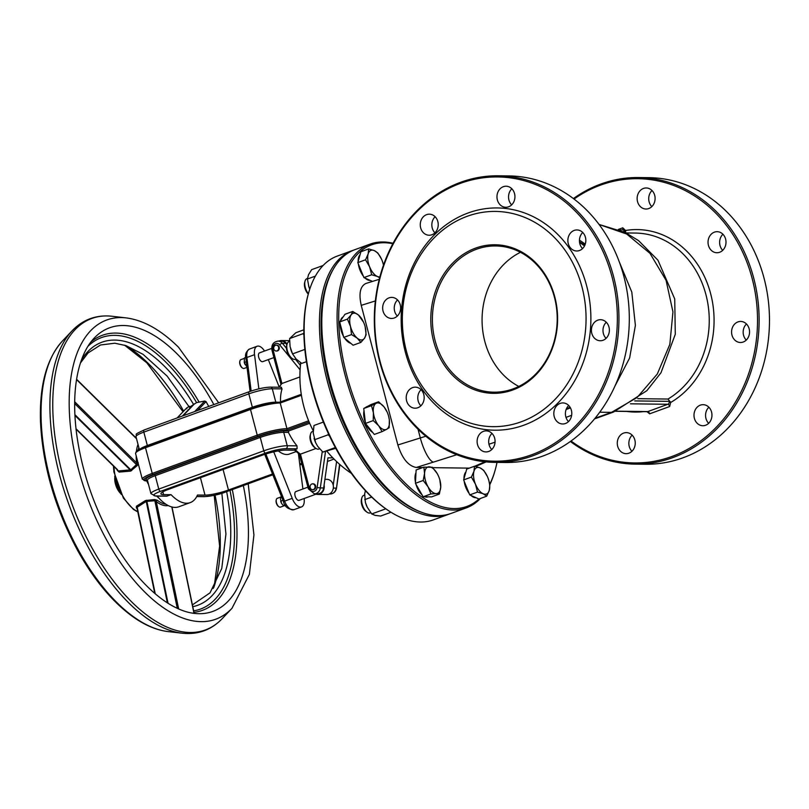 <?xml version="1.0" encoding="UTF-8"?>
<svg xmlns="http://www.w3.org/2000/svg" width="809" height="809" viewBox="0 0 809 809"><rect width="100%" height="100%" fill="white"/><g stroke="black" fill="none" stroke-linecap="round" stroke-linejoin="round"><path stroke-width="1.21" d="M146.277 480.91A1.173 1.001 -89.3 0 0 146.925 480.93A21.054 3.367 -14.7 0 1 153.134 474.539A1.173 0.576 70 0 1 152.234 473.417L145.489 447.721L250.497 409.475A22.227 3.56 -14.7 0 1 280.207 403.013L286.952 428.699A22.227 3.56 165.3 0 0 257.232 435.161L152.234 473.417A22.227 3.56 165.3 0 0 142.313 479.191L135.568 453.505A22.227 3.56 -14.7 0 1 145.489 447.721A1.173 0.576 -110 0 1 145.701 446.629A1.173 0.576 -110 0 1 145.802 446.608L250.608 408.434M135.568 453.505C136.943 449.844 135.376 451.21 145.701 446.629L250.699 408.383A1.173 0.576 -110 0 0 250.497 409.475L257.232 435.161A1.173 0.576 70 0 0 258.132 436.294A21.054 3.367 -14.7 0 1 286.871 430.186L286.952 428.699L308.623 420.801M167.271 496.089L156.086 495.947A2.336 1.992 -89.3 0 1 155.47 496.048L166.583 496.19L171.093 494.693A40.946 20.296 70 0 0 190.236 502.611L178.789 506.788A40.946 20.296 -110 0 1 157.189 496.079M190.236 502.611A40.946 20.296 70 0 0 197.477 495.027L205.001 495.118A17.545 2.811 165.3 0 0 228.462 490.011L223.082 469.483M280.976 387.369L282.058 388.886A40.946 20.296 70 0 0 280.49 401.891M299.906 376.954L281.916 383.506L272.987 349.488A4.682 3.994 90.7 0 1 274.787 344.068A4.682 3.994 90.7 0 1 279.692 344.856L300.099 369.824M309.685 423.319L288.833 430.914L288.419 432.38A40.946 20.296 70 0 0 297.004 445.85L297.095 448.803L295.184 449.491L295.356 450.219M299.381 453.414L300.442 454.152L316.026 448.469M283.726 501.327L284.586 501.135L265.848 453.991M246.31 358.7L246.897 357.467A11.7 5.805 -110 0 1 249.485 349.043C246.017 351.571 244.824 354.666 245.896 358.316M268.315 359.611L279.145 386.864M258.86 388.836L254.532 354.686L246.897 357.467L251.154 391.02M254.532 354.686A11.7 5.805 -110 0 1 257.12 346.252A11.7 5.805 -110 0 1 264.523 351.035M278.943 387.228L281.916 383.506A40.946 20.296 -110 0 0 279.449 387.238M276.536 345.19A2.923 2.498 90.7 0 1 277.538 350.884A2.923 2.498 90.7 0 1 276.466 350.995M299.219 454.051L294.456 450.057M312.921 483.873A2.923 2.498 90.7 0 1 313.922 489.576A2.923 2.498 90.7 0 1 312.85 489.678M239.889 361.178A4.096 2.033 70 0 0 239.798 361.441A4.096 2.033 70 0 0 242.093 367.761A4.096 2.033 70 0 0 242.336 367.903M247.048 367.357L244.116 368.429A4.682 2.316 -110 0 1 243.681 368.499A4.682 2.316 -110 0 1 242.589 368.095A4.682 2.316 -110 0 1 239.949 360.875A4.682 2.316 -110 0 1 240.91 359.631L244.328 358.387M276.263 499.871A4.096 2.033 70 0 0 276.182 500.124A4.096 2.033 70 0 0 278.478 506.444A4.096 2.033 70 0 0 278.721 506.586M284.505 505.655L280.501 507.112A4.682 2.316 -110 0 1 280.066 507.182A4.682 2.316 -110 0 1 278.963 506.778A4.682 2.316 -110 0 1 276.334 499.558A4.682 2.316 -110 0 1 277.295 498.314L280.713 497.07M114.817 477.138A12.287 6.088 70 0 0 120.844 493.692M119.388 490.891A14.623 7.251 -110 0 1 115.505 480.212M171.093 494.693L163.56 494.602L162.842 491.872M294.607 450.208L285.749 450.097A17.545 2.811 165.3 0 0 262.288 455.194L168.737 489.273A17.545 2.811 165.3 0 0 160.91 493.834A17.545 2.811 165.3 0 0 163.56 494.602M259.952 352.785A4.682 2.316 70 0 0 259.527 352.855A4.682 2.316 70 0 0 258.951 358.043A4.682 2.316 70 0 0 262.733 361.643L273.907 357.578M296.084 451.614L289.329 454.071A29.245 14.501 -110 0 1 278.316 450.896M304.103 498.516A11.7 5.805 -110 0 1 301.514 506.93A11.7 5.805 -110 0 1 292.221 498.344L273.735 451.847M298.41 453.546L302.9 488.99M296.337 491.467A4.682 2.316 70 0 0 295.912 491.538A4.682 2.316 70 0 0 295.336 496.726A4.682 2.316 70 0 0 299.118 500.336L316.026 494.168M292.221 498.344L284.586 501.135A11.7 5.805 -110 0 0 293.879 509.71C287.974 509.377 284.495 506.636 283.453 501.479L264.725 454.355M313.316 489.566A2.923 2.498 -89.3 0 0 312.618 483.853A2.923 2.498 -89.3 0 0 312.547 489.698A2.923 2.498 -89.3 0 0 313.316 489.566M276.931 350.884A2.923 2.498 -89.3 0 0 276.233 345.16A2.923 2.498 -89.3 0 0 276.162 351.015A2.923 2.498 -89.3 0 0 276.931 350.884M299.239 454.162L308.33 488.778L314.317 493.814L317.674 493.854A7.018 5.987 -89.3 0 0 323.671 487.969L324.085 485.087A7.605 6.492 90.7 0 1 319.666 494.097A7.605 6.492 90.7 0 1 317.664 494.441L326.806 494.552A7.605 6.492 -89.3 0 0 328.808 494.208A7.605 6.492 -89.3 0 0 333.227 485.198A7.605 6.492 90.7 0 0 326.998 479.353L324.905 479.322M317.664 494.441A7.605 6.492 90.7 0 1 315.176 493.824M286.892 344.735L285.708 343.289A7.018 5.987 -89.3 0 0 281.461 341.135L278.114 341.095A7.018 5.987 -89.3 0 1 282.361 343.249A2.336 0.849 140.8 0 0 279.692 344.856M278.963 341.105A7.605 6.492 90.7 0 1 281.471 340.549A7.605 6.492 90.7 0 1 287.003 344.331M336.595 461.565L333.227 485.198M327.453 461.454L334.026 459.067M324.085 485.087L327.969 457.823L332.873 457.884M301.656 463.355L299.745 464.053M272.522 473.973L228.462 490.011M308.502 293.303L308.178 294.436A139.209 69.018 70 0 0 386.419 509.225L387.39 509.892A140.382 69.594 -110 0 1 308.502 293.303A140.382 69.594 -110 0 1 337.232 256.099L352.502 250.527A140.382 69.594 70 0 0 330.992 393.943A140.382 69.594 70 0 0 435.717 516.466A140.382 69.594 70 0 0 448.601 514.332A140.382 69.594 70 0 0 449.784 513.877M448.601 514.332L433.321 519.894A140.382 69.594 -110 0 1 420.437 522.027A140.382 69.594 -110 0 1 387.39 509.892M353.705 250.123A140.382 69.594 70 0 0 352.502 250.527M421.681 512.309A139.209 69.018 -110 0 1 336.655 405.703A139.209 69.018 -110 0 1 333.197 269.397M326.158 286.871L325.845 288.004A139.209 69.018 70 0 0 404.075 502.793L405.046 503.461A140.382 69.594 -110 0 1 326.158 286.871A140.382 69.594 -110 0 1 354.888 249.657L370.168 244.096A140.382 69.594 70 0 0 348.649 387.501A140.382 69.594 70 0 0 453.374 510.034A140.382 69.594 70 0 0 466.257 507.9A140.382 69.594 70 0 0 480.404 498.475M466.257 507.9L450.987 513.462A140.382 69.594 -110 0 1 438.104 515.596A140.382 69.594 -110 0 1 405.046 503.461M489.738 484.793A140.382 69.594 70 0 0 494.987 470.696L495.31 469.564A139.209 69.018 -110 0 1 489.667 484.379M393.083 243.276A140.382 69.594 70 0 0 383.051 241.972A140.382 69.594 70 0 0 370.168 244.096M488.818 480.465L489.809 485.309L489.283 490.375A14.036 6.957 70 0 0 488.808 480.445A14.036 6.957 70 0 0 487.776 477.452A14.036 6.957 70 0 0 487.372 476.511A14.036 6.957 70 0 0 480.121 467.905A14.036 6.957 70 0 0 473.963 471.293L474.499 466.227L466.732 469.058L463.638 479.919L469.746 494.896L478.948 499.011A139.209 69.018 -110 0 1 454.031 508.568A139.209 69.018 -110 0 1 344.755 367.114A139.209 69.018 -110 0 1 392.85 243.721M497.009 462.404A139.209 69.018 -110 0 1 495.31 469.564M379.259 279.297L365.931 283.453C360.197 286.224 358.63 293.515 361.239 305.347L397.866 444.97C402.174 458.521 408.323 466.014 416.291 467.46L422.773 467.541M432.734 467.673L469.291 468.128M625.701 232.719L625.529 230.484L622.778 227.814A2.336 1.163 70 0 1 622.495 229.928M646.937 411.639L649.617 413.824A2.336 1.163 -110 0 0 647.807 411.579L667.85 404.278L630.444 403.812M634.762 400.92L669.174 401.345A2.336 1.992 90.7 0 1 667.85 404.278A2.336 1.163 70 0 1 669.66 406.522L670.651 402.488L667.971 399.049A87.736 74.893 -89.3 0 0 707.359 300.857A87.736 74.893 -89.3 0 0 635.459 233.063L626.156 232.952M595.03 418.283A608.307 97.414 -14.7 0 1 611.503 412.357L637.047 397.573L657.302 374.011L669.842 344.361L672.957 311.9L666.08 280.339L649.991 253.359L626.702 234.034L599.105 224.498M637.785 398.675L667.971 399.049M635.025 464.123L645.38 464.255A143.304 122.321 -89.3 0 0 683.059 457.783A143.304 122.321 -89.3 0 0 768.257 300.169A143.304 122.321 -89.3 0 0 648.949 177.667L638.584 177.535A143.304 122.321 90.7 0 1 757.902 300.038A143.304 122.321 90.7 0 1 672.694 457.651A143.304 122.321 90.7 0 1 635.025 464.123A143.304 122.321 90.7 0 1 570.385 441.471M573.409 198.569A143.304 122.321 90.7 0 1 600.905 184.007A143.304 122.321 90.7 0 1 638.584 177.535M746.454 323.994A10.527 8.99 -89.3 0 0 746.262 340.093M722.912 234.236A10.527 8.99 -89.3 0 0 722.71 250.335M652.014 190.519A10.527 8.99 -89.3 0 0 651.811 206.619M632.153 435.161A10.527 8.99 -89.3 0 0 631.95 451.27M708.866 407.22A10.527 8.99 -89.3 0 0 708.664 423.319M571.033 441.006A142.131 121.32 -89.3 0 0 671.794 456.529A142.131 121.32 -89.3 0 0 747.081 262.632A142.131 121.32 -89.3 0 0 574.036 199.044M743.208 342.025A10.527 8.99 -89.3 0 0 749.468 330.446A10.527 8.99 -89.3 0 0 740.7 321.446A10.527 8.99 -89.3 0 0 731.579 331.862A10.527 8.99 -89.3 0 0 740.437 342.5A10.527 8.99 -89.3 0 0 743.208 342.025M719.656 252.266A10.527 8.99 -89.3 0 0 725.916 240.688A10.527 8.99 -89.3 0 0 717.148 231.687A10.527 8.99 -89.3 0 0 708.037 242.103A10.527 8.99 -89.3 0 0 716.885 252.742A10.527 8.99 -89.3 0 0 719.656 252.266M648.757 208.55A10.527 8.99 -89.3 0 0 655.017 196.971A10.527 8.99 -89.3 0 0 646.26 187.971A10.527 8.99 -89.3 0 0 637.138 198.387A10.527 8.99 -89.3 0 0 645.997 209.025A10.527 8.99 -89.3 0 0 648.757 208.55M628.896 453.192A10.527 8.99 -89.3 0 0 635.156 441.613A10.527 8.99 -89.3 0 0 626.399 432.613A10.527 8.99 -89.3 0 0 617.277 443.029A10.527 8.99 -89.3 0 0 626.136 453.667A10.527 8.99 -89.3 0 0 628.896 453.192M705.61 425.251A10.527 8.99 -89.3 0 0 711.869 413.672A10.527 8.99 -89.3 0 0 703.102 404.672A10.527 8.99 -89.3 0 0 693.991 415.088A10.527 8.99 -89.3 0 0 702.849 425.726A10.527 8.99 -89.3 0 0 705.61 425.251M615.002 385.964L629.635 357.993L635.389 325.4L631.799 292.079L619.37 262.106M585.271 244.116L579.456 240.121M579.497 241.82L584.846 245.228M579.557 242.326L584.513 245.926M518.802 386.439A73.113 62.404 90.7 0 1 482.073 318.908A73.113 62.404 90.7 0 1 520.47 252.297M512.805 389.978A74.286 63.405 -89.3 0 0 537.388 264.472A74.286 63.405 -89.3 0 0 432.39 302.708A74.286 63.405 -89.3 0 0 512.805 389.978M513.118 388.866A73.113 62.404 90.7 0 1 493.894 392.173A73.113 62.404 90.7 0 1 432.4 318.281A73.113 62.404 90.7 0 1 495.715 245.956A73.113 62.404 90.7 0 1 556.582 308.451A73.113 62.404 90.7 0 1 513.118 388.866M521.148 421.813A107.627 91.862 90.7 0 1 404.662 295.376A107.627 91.862 90.7 0 1 556.774 239.97A107.627 91.862 90.7 0 1 521.148 421.813M532.524 455.912A143.304 122.321 -89.3 0 0 617.722 298.299A143.304 122.321 -89.3 0 0 498.415 175.796A143.304 122.321 -89.3 0 0 460.736 182.258A143.304 122.321 -89.3 0 0 375.538 339.871A143.304 122.321 -89.3 0 0 494.845 462.374A143.304 122.321 -89.3 0 0 532.524 455.912M531.624 454.779A142.131 121.32 90.7 0 1 377.783 287.812A142.131 121.32 90.7 0 1 578.668 214.638A142.131 121.32 90.7 0 1 531.624 454.779M498.415 175.796L508.77 175.917A143.304 122.321 90.7 0 1 628.087 298.42A143.304 122.321 90.7 0 1 542.89 456.033A143.304 122.321 90.7 0 1 505.21 462.505L494.845 462.374M523.858 425.19A111.136 94.855 -89.3 0 0 560.637 237.411A111.136 94.855 -89.3 0 0 403.57 294.628A111.136 94.855 -89.3 0 0 523.858 425.19M603.029 340.276A10.527 8.99 -89.3 0 0 609.288 328.697A10.527 8.99 -89.3 0 0 600.531 319.697A10.527 8.99 -89.3 0 0 591.409 330.112A10.527 8.99 -89.3 0 0 600.268 340.751A10.527 8.99 -89.3 0 0 603.029 340.276M579.487 250.517A10.527 8.99 -89.3 0 0 585.746 238.938A10.527 8.99 -89.3 0 0 576.979 229.938A10.527 8.99 -89.3 0 0 567.857 240.354A10.527 8.99 -89.3 0 0 576.716 250.992A10.527 8.99 -89.3 0 0 579.487 250.517M508.588 206.811A10.527 8.99 -89.3 0 0 514.848 195.222A10.527 8.99 -89.3 0 0 506.08 186.222A10.527 8.99 -89.3 0 0 496.969 196.638A10.527 8.99 -89.3 0 0 505.817 207.286A10.527 8.99 -89.3 0 0 508.588 206.811M431.875 234.752A10.527 8.99 -89.3 0 0 438.134 223.173A10.527 8.99 -89.3 0 0 429.367 214.173A10.527 8.99 -89.3 0 0 420.255 224.589A10.527 8.99 -89.3 0 0 429.104 235.227A10.527 8.99 -89.3 0 0 431.875 234.752M394.286 317.977A10.527 8.99 -89.3 0 0 400.546 306.399A10.527 8.99 -89.3 0 0 391.778 297.399A10.527 8.99 -89.3 0 0 382.657 307.814A10.527 8.99 -89.3 0 0 391.516 318.453A10.527 8.99 -89.3 0 0 394.286 317.977M417.828 407.736A10.527 8.99 -89.3 0 0 424.088 396.157A10.527 8.99 -89.3 0 0 415.33 387.157A10.527 8.99 -89.3 0 0 406.209 397.573A10.527 8.99 -89.3 0 0 415.068 408.211A10.527 8.99 -89.3 0 0 417.828 407.736M488.727 451.452A10.527 8.99 -89.3 0 0 494.987 439.874A10.527 8.99 -89.3 0 0 486.219 430.873A10.527 8.99 -89.3 0 0 477.108 441.289A10.527 8.99 -89.3 0 0 485.956 451.928A10.527 8.99 -89.3 0 0 488.727 451.452M565.44 423.512A10.527 8.99 -89.3 0 0 571.7 411.933A10.527 8.99 -89.3 0 0 562.933 402.933A10.527 8.99 -89.3 0 0 553.821 413.348A10.527 8.99 -89.3 0 0 562.67 423.987A10.527 8.99 -89.3 0 0 565.44 423.512M606.285 322.245A10.527 8.99 -89.3 0 0 606.083 338.354M582.743 232.486A10.527 8.99 -89.3 0 0 582.541 248.585M511.844 188.77A10.527 8.99 -89.3 0 0 511.642 204.879M435.131 216.721A10.527 8.99 -89.3 0 0 434.929 232.82M397.532 299.947A10.527 8.99 -89.3 0 0 397.34 316.046M421.084 389.705A10.527 8.99 -89.3 0 0 420.882 405.815M491.983 433.422A10.527 8.99 -89.3 0 0 491.781 449.521M568.697 405.481A10.527 8.99 -89.3 0 0 568.494 421.58M117.184 469.736A35.09 17.404 70 0 0 117.254 470.363L119.105 472.082L130.613 471.111L137.348 465.478L138.278 462.829M165.875 504.199A35.09 17.404 -110 0 1 157.259 500.225L154.65 499.558L145.539 500.518L136.438 506.222L136.337 507.931A35.09 17.404 70 0 0 137.085 508.497M136.175 455.801A36.263 17.98 70 0 0 136.66 462.91L136.478 464.548L130.795 469.807L131.634 470.636M137.348 465.478L74.661 403.549M74.681 401.76L136.66 462.91L138.036 462.9M74.883 414.643L130.795 469.807L118.771 470.929A1.173 0.647 -94.8 0 1 119.105 472.082M75.995 428.719L117.548 469.746M130.613 471.111A1.173 0.627 86.2 0 0 130.3 470.059L74.924 415.421M80.425 363.008L88.06 352.957L100.528 344.988L114.787 343.218L125.941 345.605L143.072 354.342L167.129 376.094L189.437 407.271L196.607 402.599L204.758 401.042L206.042 401.608A148.805 73.771 -110 0 1 208.732 406.442M186.788 407.847L177.1 417.96L186.899 407.766L186.839 408.838L186.899 407.766L189.508 406.3M137.267 508.568L137.196 507.203L137.267 508.568L137.196 507.203L146.227 501.449A1.173 0.728 56.6 0 0 145.539 500.518M167.372 602.857L146.227 501.449L154.853 500.731L154.65 499.558M146.641 500.184L168.05 603.292M136.438 506.222A1.173 0.738 -121.7 0 1 137.196 507.203L155.257 593.826M137.034 508.001L136.974 507.971A1.173 0.799 -52 0 0 136.337 507.931M177.292 608.338L154.853 500.731L156.279 501.56A36.263 17.98 70 0 0 168.191 505.544M157.259 500.225A1.173 0.789 -51.8 0 0 156.279 501.56L178.678 608.965M171.811 506.96L193.958 613.161A148.805 73.771 -110 0 1 192.148 613.08M281.431 496.372L280.399 498.92L281.572 503.39L283.201 505.514L286.022 505.544M281.572 503.39L281.188 502.642A4.682 2.316 -110 0 1 281.178 502.622A4.682 2.316 -110 0 1 280.703 501.317A4.682 2.316 -110 0 1 280.693 501.277M282.938 500.184L280.703 501.317M285.112 504.816L283.201 505.514M245.794 357.406L244.48 357.891L244.237 362.341L246.816 366.821L247.888 366.962M244.793 363.939L244.803 363.949A4.682 2.316 -110 0 1 244.793 363.939A4.682 2.316 -110 0 1 244.318 362.624A4.682 2.316 -110 0 1 244.308 362.584M246.31 361.583L244.318 362.624M244.803 363.949L245.188 364.707M486.705 496.18L483.125 493.753A14.036 6.957 70 0 0 489.283 490.375L486.705 496.18L478.948 499.011M474.499 466.227L480.121 467.905L483.701 470.332L487.372 476.501M477.502 492.074L475.47 484.217A14.036 6.957 70 0 0 483.125 493.753L477.502 492.074L469.746 494.896M471.394 477.098L473.963 471.293A14.036 6.957 70 0 0 475.47 484.217L471.394 477.098L463.638 479.919M469.119 493.369A14.036 6.957 -110 0 1 464.164 481.224M463.972 478.756A14.036 6.957 -110 0 1 465.883 472.031M476.005 497.697A14.036 6.957 -110 0 1 471 495.462M386.156 509.043L385.195 508.365M365.415 490.679L364.657 493.874L365.385 502.349L367.205 507.152L371.715 513.948L375.143 515.373L380.614 516.051L391.02 512.259M366.861 506.414L366.851 506.414A14.036 6.957 -110 0 1 365.425 502.48A14.036 6.957 -110 0 1 365.405 502.419M364.728 499.618L371.675 497.08M371.715 513.948L385.327 508.992M361.876 497.818L361.492 499.214A7.928 3.924 70 0 0 365.951 511.44L367.144 512.259A9.354 4.642 -110 0 1 362.119 504.078A9.354 4.642 -110 0 1 361.876 497.818A9.354 4.642 -110 0 1 363.797 495.341L364.515 495.078M370.744 512.734L370.198 512.926A9.354 4.642 -110 0 1 367.144 512.259M439.833 479.838L440.743 486.998L439.368 494.046L436.162 493.621A14.036 6.957 70 0 0 440.743 486.998A14.036 6.957 70 0 0 439.833 479.838A14.036 6.957 70 0 0 438.397 475.904A14.036 6.957 70 0 0 437.224 473.599L438.387 475.864M430.914 493.945L428.072 486.846A14.036 6.957 70 0 0 436.162 493.621L430.914 493.945L423.158 496.777L415.421 483.317L415.775 476.643L416.129 469.968L423.886 467.137L432.33 467.248L437.224 473.599A14.036 6.957 70 0 0 429.134 466.823A14.036 6.957 70 0 0 424.553 473.437A14.036 6.957 70 0 0 428.072 486.846L423.178 480.485L424.553 473.437L423.886 467.137M423.158 496.777L431.601 496.878L439.368 494.046M415.421 483.317L423.178 480.485M415.472 482.275A14.036 6.957 -110 0 1 415.978 472.759M428.062 496.837L427.91 496.888A14.036 6.957 -110 0 1 425.028 496.797M422.086 494.906A14.036 6.957 -110 0 1 415.968 484.278M329.617 436.203L328.12 434.797L328.363 433.533M323.378 422.065L313.973 425.483L313.225 432.997L315.621 442.614L317.664 446.295L322.872 452.079L335.765 448.307M315.591 442.563A14.036 6.957 -110 0 1 315.571 442.513A14.036 6.957 -110 0 1 314.135 438.579L314.084 438.377M322.872 452.079L335.351 447.539M314.509 439.752L328.12 434.797M310.595 433.917L310.211 435.313A7.928 3.924 70 0 0 314.661 447.539L315.854 448.358A9.354 4.642 -110 0 1 310.595 433.917A9.354 4.642 -110 0 1 310.605 433.877A9.354 4.642 -110 0 1 312.517 431.44L313.225 431.177M319.595 448.783L318.918 449.025A9.354 4.642 -110 0 1 315.854 448.358M386.651 429.296L382.081 431.612L378.683 425.736A14.036 6.957 70 0 0 386.651 429.296A14.036 6.957 70 0 0 389.341 419.881L389.18 427.708L386.651 429.296M373.232 420.599L373.394 412.762A14.036 6.957 70 0 0 378.683 425.736L373.232 420.599L365.476 423.42L363.737 408.505L370.846 404.601L378.602 401.77L384.053 406.907L387.117 412.003A14.036 6.957 70 0 0 384.053 406.907A14.036 6.957 70 0 0 376.074 403.347A14.036 6.957 70 0 0 373.394 412.762L371.503 405.673L378.602 401.77M388.563 415.978L389.341 419.881A14.036 6.957 70 0 0 388.542 415.937A14.036 6.957 70 0 0 387.117 412.003M365.476 423.42L374.314 434.443L382.081 431.612M363.737 408.505L371.503 405.673M365.759 407.392A14.036 6.957 -110 0 1 367.013 406.603L367.529 406.421M372.676 432.39A14.036 6.957 -110 0 1 366.113 424.219M365.355 422.389A14.036 6.957 -110 0 1 364.01 410.841M303.931 335.128L303.233 333.611L303.881 333.136M303.85 329.819L295.861 332.721L289.622 338.567L290.067 346.606L292.555 353.897L296.124 359.014L301.727 363.393L306.419 361.684M292.13 352.977L292.019 352.754A14.036 6.957 -110 0 1 290.593 348.821A14.036 6.957 -110 0 1 290.583 348.8L290.593 348.821M292.555 353.897L304.851 349.417M289.622 338.567L303.233 333.611M287.053 344.159L286.659 345.554A7.928 3.924 70 0 0 291.119 357.78L292.312 358.599A9.354 4.642 -110 0 1 287.053 344.159A9.354 4.642 -110 0 1 288.965 341.681L289.561 341.459M296.104 359.004L295.366 359.267A9.354 4.642 -110 0 1 294.506 359.408A9.354 4.642 -110 0 1 292.312 358.599M357.204 338.122L351.511 334.582L350.499 326.472A14.036 6.957 70 0 0 357.204 338.122A14.036 6.957 70 0 0 364.515 338.213L360.854 342.409L357.204 338.122M347.445 319.1L351.116 314.903A14.036 6.957 70 0 0 350.499 326.472L347.445 319.1L339.689 321.931L342.328 318.109L344.978 314.286L352.734 311.455L358.427 314.994A14.036 6.957 70 0 0 351.116 314.903L352.734 311.455M365.132 326.654L366.133 334.764L364.515 338.213A14.036 6.957 70 0 0 365.132 326.654A14.036 6.957 70 0 0 365.001 326.169L365.132 326.654M365.001 326.169L365.001 326.169A14.036 6.957 70 0 0 363.565 322.235A14.036 6.957 70 0 0 358.427 314.994L363.544 322.184M351.511 334.582L343.754 337.404L353.098 345.231L360.854 342.409M343.754 337.404L339.689 321.931M350.803 343.309A14.036 6.957 -110 0 1 344.614 338.122M343.431 336.19A14.036 6.957 -110 0 1 340.164 323.721M340.569 320.657A14.036 6.957 -110 0 1 343.087 317.007M323.115 265.483L311.637 269.66L308.512 274.716L307.42 279.014L308.967 287.064A14.036 6.957 -110 0 1 308.573 285.779L308.573 285.769M308.967 287.064L309.756 289.137A14.036 6.957 -110 0 1 308.967 287.064M307.42 279.014L315.368 276.122M308.381 293.738A9.354 4.642 -110 0 1 308.36 293.707A9.354 4.642 -110 0 1 305.033 281.117L304.639 282.513A7.928 3.924 70 0 0 307.46 293.171A7.928 3.924 70 0 0 308.28 294.072M305.033 281.117A9.354 4.642 -110 0 1 306.945 278.64L307.46 278.448M369.642 266.899L365.567 259.79L368.135 253.975A14.036 6.957 70 0 0 369.642 266.899A14.036 6.957 70 0 0 377.297 276.445L371.675 274.767L369.642 266.899M368.671 248.919L374.294 250.598A14.036 6.957 70 0 0 368.135 253.975L368.671 248.919L360.905 251.741L357.811 262.612L365.567 259.79M377.874 253.025L381.545 259.193A14.036 6.957 70 0 0 374.294 250.598L377.874 253.025M383.476 265.19A14.036 6.957 70 0 0 382.981 263.127A14.036 6.957 70 0 0 381.949 260.144A14.036 6.957 70 0 0 381.545 259.193L381.545 259.193M379.643 277.79L377.297 276.445A14.036 6.957 70 0 0 379.876 276.89M382.981 263.127L383.486 265.16M372.484 281.411L363.919 277.588L371.675 274.767M363.919 277.588L357.811 262.612M370.178 280.379A14.036 6.957 -110 0 1 365.172 278.154M363.292 276.061A14.036 6.957 -110 0 1 358.336 263.906M358.144 261.449A14.036 6.957 -110 0 1 360.056 254.724M280.207 403.013L301.423 395.288M279.651 402.194L301.272 394.327L279.702 402.204C271.895 402.376 262.227 404.439 250.699 408.383A1.173 0.576 -110 0 1 250.81 408.363A21.054 3.367 165.3 0 1 279.54 402.265M153.134 474.539L258.132 436.294M147.602 480.94L146.925 480.93M286.871 430.186L309.149 422.065M147.41 446.012A1.173 0.576 70 0 0 147.339 445.516A17.545 2.811 165.3 0 0 140.362 448.833M275.869 402.356A1.173 1.001 90.7 0 1 275.808 402.174A17.545 2.811 165.3 0 0 252.347 407.271L147.339 445.516L143.83 432.117L248.828 393.872L252.347 407.271A1.173 0.576 70 0 1 252.408 407.776M278.276 402.204L275.808 402.174L272.289 388.765L282.058 388.886M269.791 387.228A15.209 2.437 165.3 0 0 249.465 391.647A2.336 1.163 -110 0 0 249.243 391.687C257.424 388.866 264.482 387.339 270.408 387.127A2.336 1.992 -89.3 0 1 272.289 388.765A17.545 2.811 -14.7 0 0 248.828 393.872A2.336 1.163 -110 0 1 249.243 391.687L144.245 429.933C132.474 435.535 137.53 433.139 135.993 436.678A17.545 2.811 -14.7 0 1 143.83 432.117A2.336 1.163 -110 0 1 144.245 429.933A2.336 1.163 -110 0 1 144.457 429.892M288.833 430.914L284.374 430.863A1.173 1.001 -89.3 0 0 283.716 432.33L288.419 432.38M284.374 430.863A18.718 2.993 165.3 0 0 259.355 436.304A1.173 0.576 -110 0 1 260.255 437.426A17.545 2.811 -14.7 0 1 283.716 432.33L287.235 445.729A17.545 2.811 165.3 0 0 263.774 450.835L158.766 489.081L155.257 475.672L260.255 437.426L263.774 450.835A2.336 1.163 70 0 0 265.574 453.08A15.209 2.437 -14.7 0 1 285.911 448.661L297.095 448.803M259.355 436.304L154.347 474.549A1.173 0.576 -110 0 1 155.257 475.672A17.545 2.811 -14.7 0 0 147.42 480.243L147.42 480M154.347 474.549A18.718 2.993 165.3 0 0 147.38 480.131M308.33 488.778L309.372 488.171L300.442 454.152A40.946 20.296 -110 0 1 295.184 449.491M297.004 445.85L287.235 445.729A2.336 1.992 90.7 0 1 285.911 448.661M156.086 495.947A15.209 2.437 -14.7 0 1 160.576 491.326A2.336 1.163 70 0 1 158.766 489.081A17.545 2.811 165.3 0 0 150.939 493.642L147.42 480.243M196.729 496.564L204.232 496.655A2.336 1.992 -89.3 0 0 204.839 496.554L196.789 496.453M225.58 491.983A2.336 1.163 -110 0 1 225.387 492.094A2.336 1.163 -110 0 1 225.175 492.135A15.209 2.437 -14.7 0 1 204.839 496.554M301.878 464.194L299.856 464.932M272.835 474.772L225.175 492.135M160.576 491.326L265.574 453.08M300.432 365.375L295.427 359.247M286.437 348.234L282.361 343.249L285.708 343.289M278.114 341.095C273.3 341.894 271.248 344.897 271.945 350.095L272.987 349.488M314.317 493.814A7.018 5.987 -89.3 0 0 320.313 487.928L317.128 487.534A4.682 3.994 90.7 0 1 313.457 491.447A4.682 3.994 90.7 0 1 309.372 488.171M322.265 451.533L317.128 487.534M323.671 487.969L320.313 487.928L325.511 451.553M339.568 464.275L336.514 488.08C335.856 491.66 333.743 493.642 330.163 494.016A7.018 5.987 90.7 0 0 336.16 488.12L333.318 488.09M200.44 477.725L205.001 495.118M416.291 467.46L433.371 462.131A608.307 97.414 165.3 0 0 456.741 454.729M474.681 466.267L482.771 462.738A608.307 97.414 -14.7 0 1 484.965 461.787M599.742 412.216L611.503 412.357A23.4 10.881 -109.6 0 0 613.495 412.064L594.534 418.9M565.987 417.383A608.307 97.414 165.3 0 0 571.639 415.31M488.97 444.212A608.307 97.414 165.3 0 0 495.047 442.189M625.681 231.01A4.682 2.316 -110 0 1 624.639 231.576A2.336 1.992 -89.3 0 0 622.758 229.928L619.441 229.887M624.639 231.576L623.284 231.556M615.578 411.285L647.19 411.68A2.336 1.992 -89.3 0 0 647.807 411.579L615.861 411.184M669.174 401.345A4.682 2.316 -110 0 1 670.519 401.931M613.576 412.034A23.4 10.881 -109.6 0 1 613.495 412.064L646.876 390.656L660.993 372.747L675.282 334.309L674.736 298.976L657.95 260.205L638.635 240.688L625.367 232.557L599.054 224.437M618.319 229.443L622.778 227.814M669.66 406.522L649.617 413.824M625.529 230.484A91.245 77.886 90.7 0 1 710.646 293.697A91.245 77.886 90.7 0 1 670.651 402.488M643.428 411.639A91.245 77.886 90.7 0 1 626.702 411.427M475.631 466.48L486.138 461.909A23.4 16.099 -113.5 0 1 482.771 462.738M570.092 407.261A592.714 94.916 -14.7 0 1 566.492 408.596M566.108 409.516A594.13 95.138 165.3 0 0 570.456 407.908M425.797 436.243A584.917 93.662 -14.7 0 1 420.316 437.952A23.4 6.411 72.7 0 0 433.371 462.131M418.041 429.255L420.316 437.952L397.866 444.97M361.239 305.347L375.356 300.938M137.732 511.642A35.09 17.404 -110 0 1 113.978 466.571M138.268 449.935A35.09 17.404 -110 0 1 138.804 447.397M146.793 480.991A35.09 17.404 70 0 0 148.543 484.51M156.713 496.069A35.09 17.404 70 0 0 159.282 498.496M76.552 379.573L136.539 438.761M138.026 444.434A36.263 17.98 70 0 0 136.418 451.28M204.758 401.042L194.696 411.559M197.487 410.537L206.042 401.608M193.27 404.682L182.399 416.038M183.006 415.816L194.524 403.782M232.304 489.576A146.348 72.557 -110 0 1 193.958 612.322M90.911 341.985A146.348 72.557 -110 0 1 198.994 401.871M243.337 485.562A150.909 74.822 -110 0 1 194.393 613.404C185.574 612.403 176.17 608.631 166.189 602.088C146.277 588.699 128.014 567.311 111.389 537.934C93.025 504.482 81.396 469.453 76.481 432.835C73.306 407.028 74.286 384.851 79.434 366.305C82.882 354.251 87.787 344.867 94.137 338.162A150.909 74.822 -110 0 1 176.322 353.098A150.909 74.822 -110 0 1 213.839 404.581M87.918 346.333A144.487 71.637 -110 0 1 196.607 402.599M230.009 490.416A144.487 71.637 -110 0 1 193.644 610.835M81.456 359.944A139.977 69.402 -110 0 1 193.563 404.449M226.641 491.639A139.977 69.402 -110 0 1 192.775 606.679M248.211 483.782L253.935 534.941L249.374 574.36L231.981 608.307A159.231 78.948 -110 0 1 145.276 592.552A159.231 78.948 -110 0 1 69.705 417.929A159.231 78.948 -110 0 1 126.194 317.897C143.527 320.162 160.951 329.93 178.476 347.192L218.713 402.811M222.253 618.602A165.774 82.184 -110 0 1 131.978 602.199A165.774 82.184 -110 0 1 53.313 420.407A165.774 82.184 -110 0 1 112.127 316.268C96.372 314.58 83.014 319.444 72.031 330.871A165.774 82.184 -110 0 0 129.116 603.251A165.774 82.184 -110 0 0 182.156 633.204C197.912 634.893 211.27 630.029 222.253 618.602L231.981 608.307M182.156 633.204L168.09 631.586A159.231 78.948 -110 0 1 117.133 602.806A159.231 78.948 -110 0 1 62.303 341.165L72.031 330.871M125.617 345.494A150.909 74.822 -110 0 1 148.178 363.352A150.909 74.822 -110 0 1 183.653 411.124M215.052 495.118A150.909 74.822 -110 0 1 213.788 587.546M147.622 481.001L142.313 479.191M135.993 436.678L139.32 449.349M272.855 474.812L225.387 492.094C219.421 494.481 212.373 495.998 204.232 496.655M299.856 464.973L301.888 464.235M155.47 496.048L150.939 493.642M270.408 387.127L281.522 387.258M250.092 391.384L245.896 358.306M257.12 346.252L249.485 349.043M271.945 350.095L280.925 384.315M339.871 464.538L336.514 488.08M239.798 361.441L239.949 360.875M276.182 500.124L276.334 499.558M301.514 506.93L293.879 509.71M307.905 487.17L295.912 491.538M271.693 348.416L259.527 352.855M313.225 483.853L312.618 483.853M313.154 489.708L312.547 489.698M276.84 345.17L276.233 345.16M276.769 351.015L276.162 351.015M289.561 340.65L281.471 340.549M329.314 494.006L330.163 494.016M300.715 362.735A116.981 116.981 0 0 0 313.245 430.732M326.876 451.21A116.981 116.981 0 0 0 351.43 473.437M121.279 494.461L114.656 476.268M137.793 511.915L133.424 509.407L123.403 498.101L113.907 471.92L113.452 466.055M136.418 438.286L76.602 379.269M118.043 470.585L76.046 429.144M171.993 507L194.13 613.151M136.974 507.971L154.792 593.432M192.4 604.889L210.016 592.866L221.767 568.464L225.933 534.011L221.858 493.278M126.194 317.897L112.127 316.268M213.182 588.507L214.466 584.502L219.623 546.115L214.193 495.31M183.026 411.781L146.854 362.826L124.535 345.15M168.09 631.586C156.572 630.181 144.862 625.246 132.939 616.782C112.704 602.169 94.471 580.427 78.23 551.546C55.052 508.881 42.462 465.317 40.45 420.822C39.469 385.124 46.75 358.569 62.303 341.165"/></g></svg>
